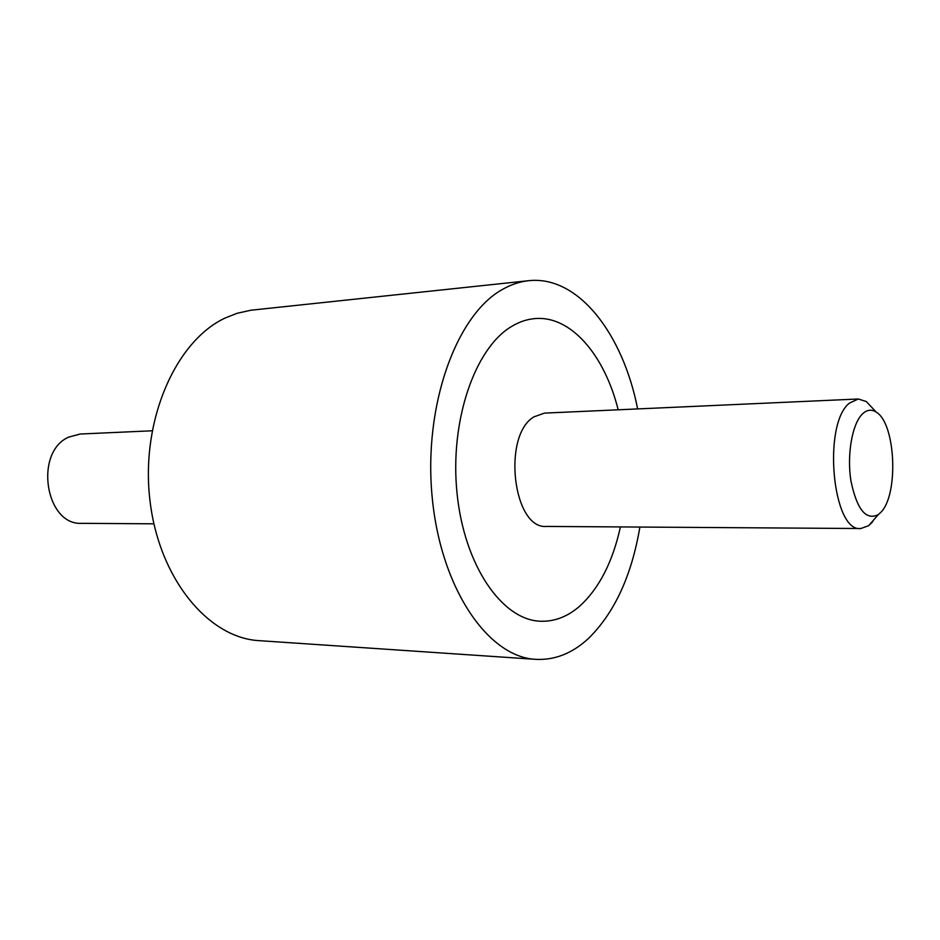 <?xml version="1.0" encoding="UTF-8"?>
<svg xmlns="http://www.w3.org/2000/svg" width="940" height="940" viewBox="0 0 940 940"><rect width="100%" height="100%" fill="white"/><g stroke="black" fill="none" stroke-linecap="round" stroke-linejoin="round"><path stroke-width="1.41" d="M535.835 659.351L259.228 640.657C208.198 638.072 158.413 578.147 149.789 499.011C140.788 419.969 175.874 340.809 225.306 317.955L237.009 313.314L250.898 310.224L528.574 280.708C519.855 281.636 511.266 284.479 502.806 289.238C456.511 314.254 423.259 405.399 432.165 497.013C440.707 588.71 488.283 657.248 535.835 659.351C554.729 660.28 572.154 653.418 588.099 638.8C614.325 613.244 631.586 575.997 639.893 527.046M637.637 408.923C622.868 333.594 578.029 275.126 528.574 280.708M511.853 326.309C519.291 321.868 526.882 319.306 534.613 318.625C570.745 315.123 604.526 354.968 618.179 409.805C604.526 354.968 570.745 315.123 534.613 318.625C526.882 319.306 519.291 321.868 511.853 326.309C474.959 347.671 449.508 420.979 457.052 493.359C464.301 565.833 502.172 620.095 540.418 621.234C502.172 620.095 464.301 565.833 457.052 493.359C449.508 420.979 474.959 347.671 511.853 326.309M620.423 526.917C612.751 561.732 599.297 588.052 580.051 605.854C567.842 616.605 554.624 621.728 540.418 621.234C554.624 621.728 567.842 616.605 580.051 605.854C599.297 588.052 612.751 561.732 620.423 526.917M152.104 430.79L80.217 434.022L68.714 437.1C33.781 452.163 45.378 525.777 81.933 523.333L153.89 523.815M872.731 521.688L868.642 525.695L860.77 528.527C832.476 532.534 822.312 424.034 849.431 403.119L858.291 398.995L866.257 401.521L873.143 408.818M860.77 528.527L546.634 526.435C513.134 529.772 501.843 435.478 533.944 416.855L544.46 413.118L858.291 398.995M880.733 512.418C898.84 494.981 895.785 423.564 876.362 412.237C871.721 409.135 867.173 409.64 862.697 413.718C852.263 423.305 846.682 454.596 850.97 481.08C856.939 509.586 866.057 520.76 878.324 514.603L880.733 512.418M876.362 412.237L866.257 401.521M878.324 514.603L868.642 525.695"/></g></svg>
